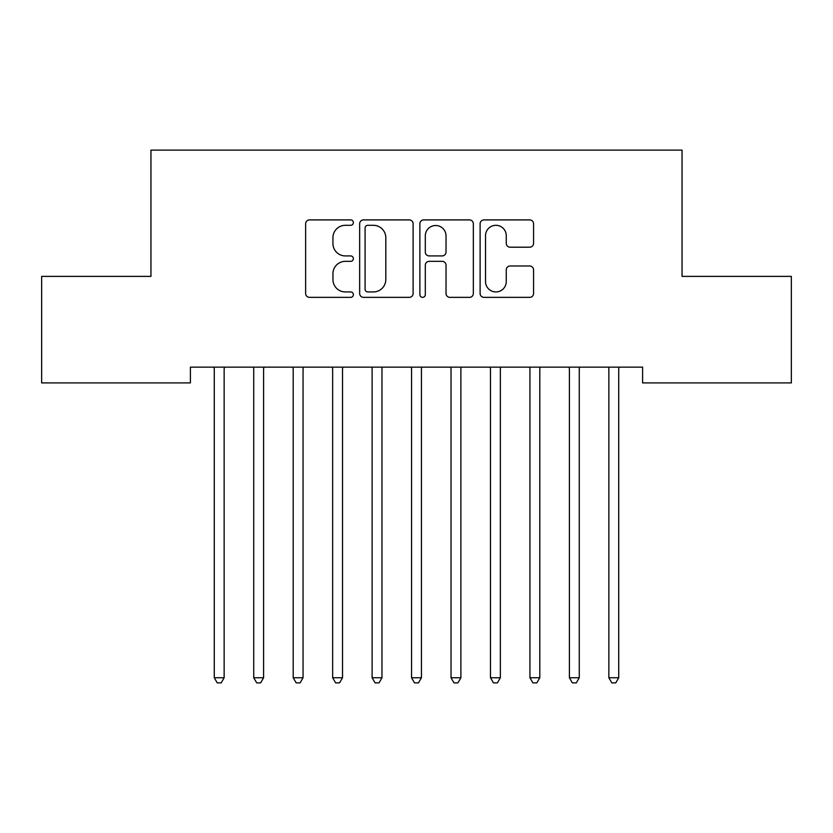 <?xml version="1.0" encoding="UTF-8"?>
<svg xmlns="http://www.w3.org/2000/svg" width="833" height="833" viewBox="0 0 833 833"><rect width="100%" height="100%" fill="white"/><g stroke="black" fill="none" stroke-linecap="round" stroke-linejoin="round"><path stroke-width="1.25" d="M353.369 222.609A2.707 2.707 0 0 0 350.662 219.902L309.512 219.902A3.873 3.873 0 0 0 305.638 223.775L305.638 293.487A3.873 3.873 0 0 0 309.512 297.36L350.662 297.36A2.707 2.707 0 0 0 353.369 294.653A2.707 2.707 0 0 0 350.662 291.935L345.331 291.935A12.391 12.391 0 0 1 332.94 279.544L332.94 273.734A12.391 12.391 0 0 1 345.331 261.343L350.662 261.343A2.707 2.707 0 0 0 353.369 258.626A2.707 2.707 0 0 0 350.662 255.918L345.331 255.918A12.391 12.391 0 0 1 332.94 243.528L332.94 237.717A12.391 12.391 0 0 1 345.331 225.316L350.662 225.316A2.707 2.707 0 0 0 353.369 222.609M529.694 247.203A3.873 3.873 0 0 0 533.568 243.33L533.568 223.775A3.873 3.873 0 0 0 529.694 219.902L483.983 219.902A3.873 3.873 0 0 0 480.11 223.775L480.11 293.487A3.873 3.873 0 0 0 483.983 297.36L529.694 297.36A3.873 3.873 0 0 0 533.568 293.487L533.568 269.861A3.873 3.873 0 0 0 529.694 265.987L510.129 265.987A3.873 3.873 0 0 0 506.256 269.861L506.256 281.575A10.36 10.36 0 0 1 495.895 291.935A10.36 10.36 0 0 1 485.535 281.575L485.535 235.677A10.36 10.36 0 0 1 495.895 225.316A10.36 10.36 0 0 1 506.256 235.677L506.256 243.33A3.873 3.873 0 0 0 510.129 247.203L529.694 247.203M642.597 367.134L190.403 367.134L190.403 382.92L41.65 382.92L41.65 276.389L150.95 276.389L150.95 150.117L682.05 150.117L682.05 276.389L791.35 276.389L791.35 382.92L642.597 382.92L642.597 367.134M413.116 223.775A3.873 3.873 0 0 0 409.242 219.902L363.532 219.902A3.873 3.873 0 0 0 359.658 223.775L359.658 293.487A3.873 3.873 0 0 0 363.532 297.36L409.242 297.36A3.873 3.873 0 0 0 413.116 293.487L413.116 223.775M423.758 219.902L469.468 219.902A3.873 3.873 0 0 1 473.342 223.775L473.342 293.487A3.873 3.873 0 0 1 469.468 297.36L449.903 297.36A3.873 3.873 0 0 1 446.03 293.487L446.03 265.217A3.873 3.873 0 0 0 442.156 261.343L429.182 261.343A3.873 3.873 0 0 0 425.309 265.217L425.309 294.653A2.707 2.707 0 0 1 422.602 297.36A2.707 2.707 0 0 1 419.884 294.653L419.884 223.775A3.873 3.873 0 0 1 423.758 219.902M367.801 225.316A2.707 2.707 0 0 0 365.083 228.034L365.083 289.228A2.707 2.707 0 0 0 367.801 291.935L373.413 291.935A12.391 12.391 0 0 0 385.804 279.544L385.804 237.717A12.391 12.391 0 0 0 373.413 225.316L367.801 225.316M446.03 235.874A10.36 10.36 0 0 0 435.669 225.514A10.36 10.36 0 0 0 425.309 235.874L425.309 252.045A3.873 3.873 0 0 0 429.182 255.918L442.156 255.918A3.873 3.873 0 0 0 446.03 252.045L446.03 235.874M213.998 367.717A3.946 3.946 -179.2 0 1 214.279 369.186A3.946 3.946 179.6 0 0 213.998 367.717L213.758 367.134M224.66 367.134L224.431 367.717A3.946 3.946 179.6 0 0 224.139 369.186L224.139 677.75L214.279 677.75L214.279 369.186M224.139 677.75L221.182 682.883L217.236 682.883L214.279 677.75M253.451 367.717A3.946 3.946 -179.2 0 1 253.732 369.186A3.946 3.946 179.6 0 0 253.451 367.717L253.222 367.134M292.904 367.717A3.946 3.946 -179.2 0 1 293.195 369.186A3.946 3.946 179.6 0 0 292.904 367.717L292.675 367.134M264.123 367.134L263.884 367.717A3.946 3.946 179.6 0 0 263.603 369.186L263.603 677.75L253.732 677.75L253.732 369.186M263.603 677.75L260.646 682.883L256.699 682.883L253.732 677.75M303.576 367.134L303.347 367.717A3.946 3.946 179.6 0 0 303.056 369.186L303.056 677.75L293.195 677.75L293.195 369.186M303.056 677.75L300.099 682.883L296.152 682.883L293.195 677.75M332.367 367.717A3.946 3.946 -179.2 0 1 332.648 369.186A3.946 3.946 179.6 0 0 332.367 367.717L332.138 367.134M371.82 367.717A3.946 3.946 -179.2 0 1 372.112 369.186A3.946 3.946 179.6 0 0 371.82 367.717L371.591 367.134M343.04 367.134L342.8 367.717A3.946 3.946 179.6 0 0 342.519 369.186L342.519 677.75L332.648 677.75L332.648 369.186M342.519 677.75L339.562 682.883L335.616 682.883L332.648 677.75M382.493 367.134L382.264 367.717A3.946 3.946 179.6 0 0 381.972 369.186L381.972 677.75L372.112 677.75L372.112 369.186M381.972 677.75L379.015 682.883L375.069 682.883L372.112 677.75M411.283 367.717A3.946 3.946 -179.2 0 1 411.564 369.186A3.946 3.946 179.6 0 0 411.283 367.717L411.054 367.134M421.946 367.134L421.717 367.717A3.946 3.946 179.6 0 0 421.436 369.186L421.436 677.75L411.564 677.75L411.564 369.186M421.436 677.75L418.468 682.883L414.532 682.883L411.564 677.75M450.736 367.717A3.946 3.946 -179.2 0 1 451.028 369.186A3.946 3.946 179.6 0 0 450.736 367.717L450.507 367.134M461.409 367.134L461.18 367.717A3.946 3.946 179.6 0 0 460.888 369.186L460.888 677.75L451.028 677.75L451.028 369.186M460.888 677.75L457.931 682.883L453.985 682.883L451.028 677.75M490.2 367.717A3.946 3.946 -179.2 0 1 490.481 369.186A3.946 3.946 179.6 0 0 490.2 367.717L489.96 367.134M500.862 367.134L500.633 367.717A3.946 3.946 179.6 0 0 500.352 369.186L500.352 677.75L490.481 677.75L490.481 369.186M500.352 677.75L497.384 682.883L493.438 682.883L490.481 677.75M529.653 367.717A3.946 3.946 -179.2 0 1 529.944 369.186A3.946 3.946 179.6 0 0 529.653 367.717L529.424 367.134M540.325 367.134L540.096 367.717A3.946 3.946 179.6 0 0 539.805 369.186L539.805 677.75L529.944 677.75L529.944 369.186M539.805 677.75L536.848 682.883L532.901 682.883L529.944 677.75M569.116 367.717A3.946 3.946 -179.2 0 1 569.397 369.186A3.946 3.946 179.6 0 0 569.116 367.717L568.877 367.134M579.778 367.134L579.549 367.717A3.946 3.946 179.6 0 0 579.268 369.186L579.268 677.75L569.397 677.75L569.397 369.186M579.268 677.75L576.301 682.883L572.354 682.883L569.397 677.75M608.569 367.717A3.946 3.946 -179.2 0 1 608.861 369.186A3.946 3.946 179.6 0 0 608.569 367.717L608.34 367.134M619.242 367.134L619.002 367.717A3.946 3.946 179.6 0 0 618.721 369.186L618.721 677.75L608.861 677.75L608.861 369.186M618.721 677.75L615.764 682.883L611.818 682.883L608.861 677.75"/></g></svg>
